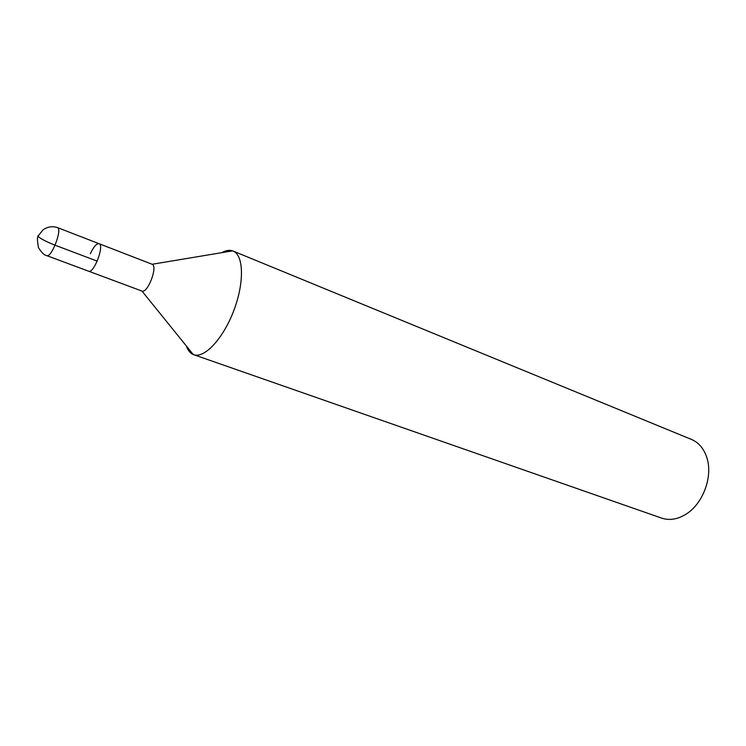 <?xml version="1.0" encoding="UTF-8"?>
<svg xmlns="http://www.w3.org/2000/svg" width="746" height="746" viewBox="0 0 746 746"><rect width="100%" height="100%" fill="white"/><g stroke="black" fill="none" stroke-linecap="round" stroke-linejoin="round"><path stroke-width="1.12" d="M186.407 346.051C187.908 350.406 190.183 353.222 193.242 354.518L193.643 354.667C204.32 358.807 223.203 338.684 233.787 310.606C244.511 282.585 243.746 255.001 233.013 251.01L232.612 250.861C229.47 249.789 225.889 250.386 221.879 252.652M99.032 243.69L57.377 227.549C62.683 228.752 51.474 258.237 46.718 255.617L88.588 271.19C93.791 273.969 104.766 245.08 99.032 243.69C104.766 245.08 93.791 273.969 88.578 271.19L141.945 291.052C147.708 293.682 158.171 266.117 152.119 264.27L99.032 243.69C96.495 243.392 93.604 246.758 90.35 253.771M193.652 354.667L661.571 518.097C669.069 520.596 676.902 519.486 685.061 514.768C702.629 504.818 713.344 476.629 706.807 457.522C703.842 448.57 698.722 442.546 691.439 439.431L233.013 251.01M97.222 261.147L55.111 245.201C46.187 241.667 40.377 238.645 37.692 236.128L38.298 236.361M38.839 235.093L37.692 236.128M193.251 354.518L141.945 291.052M232.612 250.861L152.119 264.27M46.718 255.617C44.266 255.188 41.515 252.53 38.466 247.653C37.244 240.371 37.104 236.827 38.055 237.041C37.16 237.303 38.867 234.869 43.165 229.731C47.716 226.719 52.453 225.991 57.377 227.549"/></g></svg>
